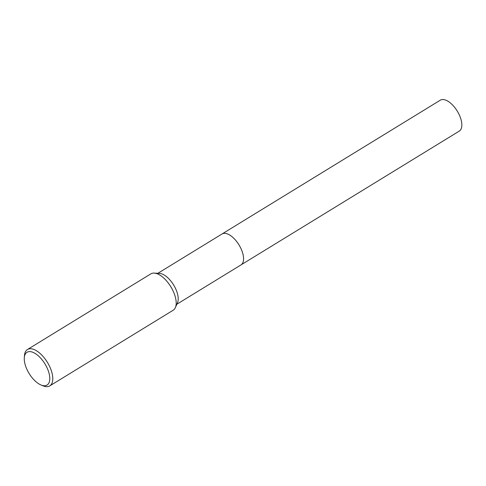 <?xml version="1.0" encoding="UTF-8"?>
<svg xmlns="http://www.w3.org/2000/svg" width="486" height="486" viewBox="0 0 486 486"><rect width="100%" height="100%" fill="white"/><g stroke="black" fill="none" stroke-linecap="round" stroke-linejoin="round"><path stroke-width="0.73" d="M221.883 234.076A18.14 8.742 58.5 0 1 222.041 233.973A18.14 8.736 58.5 0 1 227.351 233.881A18.14 8.736 58.5 0 1 241.269 249.257A18.14 8.736 58.5 0 1 241.001 264.906A18.14 8.742 58.5 0 1 240.843 265.004M221.932 234.045A18.14 8.742 58.5 0 1 227.351 233.875A18.14 8.742 58.5 0 1 241.329 249.379A18.14 8.742 58.5 0 1 240.886 264.973M24.3 357.653L24.482 355.454A21.341 10.279 58.5 0 1 27.465 349.501L150.86 273.855A21.341 10.279 58.5 0 1 154.22 273.096L159.536 273.399A18.14 8.736 58.5 0 1 161.99 273.946A18.14 8.736 58.5 0 1 174.638 286.74A18.14 8.736 58.5 0 1 177.512 302.723L175.373 307.595A21.341 10.279 58.5 0 1 173.168 310.244L49.766 385.89A21.341 10.279 58.5 0 1 43.521 386.005A21.341 10.279 58.5 0 1 43.114 385.848L41.067 385.009A19.203 9.252 58.5 0 1 24.3 357.653A19.203 9.252 58.5 0 1 32.605 352.192A19.203 9.252 58.5 0 1 49.001 373.133A19.203 9.252 58.5 0 1 41.438 385.155A19.203 9.252 58.5 0 1 41.067 385.009M154.22 273.096A21.341 10.279 58.5 0 1 157.112 273.74A21.341 10.279 58.5 0 1 171.995 288.787A21.341 10.279 58.5 0 1 175.373 307.595M27.465 349.501A21.341 10.279 58.5 0 1 33.71 349.385A21.341 10.279 58.5 0 1 50.088 367.477A21.341 10.279 58.5 0 1 49.766 385.89M241.007 264.913A18.14 8.742 58.5 0 0 242.836 253.656A18.14 8.742 58.5 0 0 233.401 237.909A18.14 8.742 58.5 0 0 222.041 233.973L440.31 100.177A18.14 8.736 58.5 0 1 451.67 104.113A18.14 8.736 58.5 0 1 461.105 119.854A18.14 8.736 58.5 0 1 459.27 131.105L176.849 304.23M222.041 233.979L157.889 273.302"/></g></svg>
